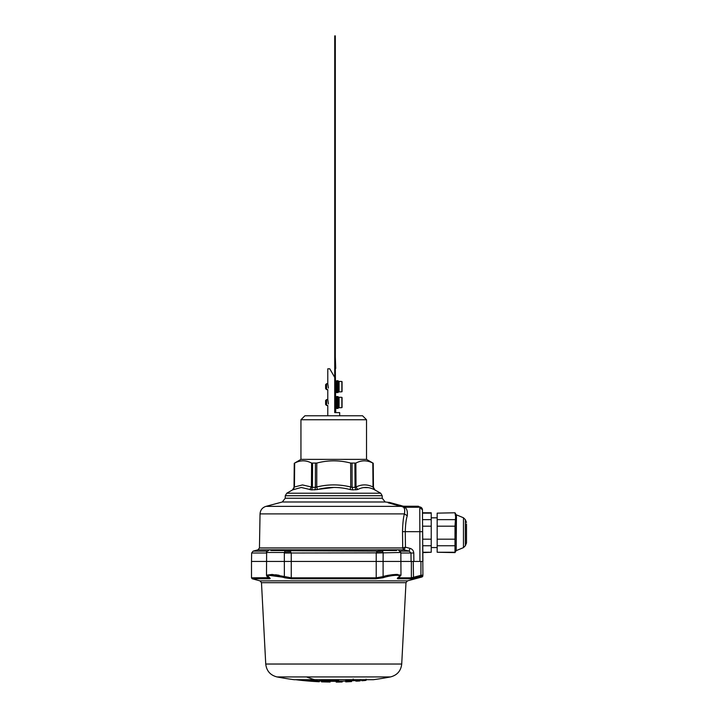 <?xml version="1.0" encoding="UTF-8"?>
<svg xmlns="http://www.w3.org/2000/svg" width="718" height="718" viewBox="0 0 718 718"><rect width="100%" height="100%" fill="white"/><g stroke="black" fill="none" stroke-linecap="round" stroke-linejoin="round"><path stroke-width="1.08" d="M325.613 401.55L325.613 404.485L326.6 405.473L326.6 399.531L325.613 400.518L325.613 401.55M328.395 403.929L327.794 399.531L326.6 399.531M338.097 401.075L336.607 402.502L338.097 402.502L338.097 399.136L336.607 400.464L338.097 400.464L338.097 399.711L337.182 400.895M338.007 405.14L336.607 406.325L338.097 406.325L338.097 408.425L335.719 408.443M337.586 403.588L338.097 403.992L338.097 403.076L336.607 404.539L338.097 404.539L338.097 405.06M342.055 397.548L342.055 407.456L342.055 397.548M339.084 397.251L341.858 397.341L341.858 407.662L339.084 407.752L339.084 397.251L338.097 398.239M325.613 385.701L325.613 388.626L326.6 389.623L326.6 383.672L325.613 384.668L325.613 385.701M328.395 388.07L327.794 383.681L326.6 383.672M338.097 385.225L336.607 386.652L338.097 386.652L338.097 383.286L336.607 384.615L338.097 384.615L338.097 383.852L337.182 385.045M338.007 389.291L336.607 390.466L338.097 390.466L338.097 392.575L335.719 392.593M337.586 387.729L338.097 388.133L338.097 387.217L336.607 388.68L338.097 388.68L338.097 389.21M342.055 381.698L342.055 391.606L342.055 381.698M339.084 381.402L341.858 381.491L341.858 391.804L339.084 391.902L339.084 381.402L338.097 382.389M422.83 552.609L431.231 552.25L422.83 552.25L422.911 561.431L411.091 561.431L413.882 561.431L413.774 553.013L410.983 553.013L409.179 551.137L403.965 549.826L257.977 549.826L253.113 551.137L267.195 551.137M398.266 577.649L399.226 577.828M402.879 506.28L401.757 506.037L403.202 506.693L402.789 506.064A2.28 2.28 -90 0 0 403.66 506.244L418.298 506.244A0.592 0.592 0 0 1 418.72 506.414L422.462 509.879L422.911 575.127L420.928 575.315L420.928 561.431M422.211 575.163L422.696 575.127M382.981 577.748L375.828 578.789L376.214 577.828L395.349 574.445L400.985 575.181L398.508 577.469C396.892 578.43 396.973 578.87 398.741 578.789L399.325 577.828L411.378 577.828A0.987 0.933 90 0 1 410.687 578.789L422.166 576.087L422.911 575.127L422.166 576.087L421.17 576.267L420.928 575.315L411.378 577.828L411.378 561.431M284.49 577.748L291.634 578.789L375.828 578.789L383.879 577.469L383.098 576.509L383.098 561.431L411.091 561.431L410.983 553.013L400.841 553.013M383.143 553.013L383.098 561.431L376.214 561.431L376.223 553.013L400.832 552.474L400.985 575.181M383.232 577.667L383.879 577.469C393.554 574.571 404.198 574.571 398.508 577.469L399.136 576.509M413.496 578.241L413.254 561.431M412.15 578.555L410.75 578.789M410.687 578.789L398.104 578.753M397.395 578.196L397.978 577.739M383.098 576.509L384.04 576.24M384.067 576.231L384.938 576.007M385.045 575.971L388.097 575.324M388.169 575.315L392.207 574.714M392.593 574.669L397.395 574.382M270.865 550.526L287.613 550.526L284.992 551.191L284.337 552.474L291.248 552.878L291.257 561.431L376.214 561.431L376.214 577.828L291.257 577.828A0.987 0.512 90 0 0 291.634 578.789L291.373 578.789M422.911 575.971L422.175 576.931L407.456 580.871L260.015 580.871L252.233 578.789L268.729 578.789L268.146 577.828A0.987 0.79 90 0 0 268.729 578.789C270.498 578.87 270.578 578.43 268.963 577.469C263.264 574.571 273.917 574.571 283.592 577.469L284.373 576.509L291.257 577.828L291.257 561.431L251.497 561.431L251.497 577.828L269.205 577.649M266.638 552.474L284.337 552.474L284.373 576.509L272.122 574.445L266.486 575.181L266.638 552.474C266.127 552.034 266.782 551.388 268.622 550.526M275.488 574.741L279.131 575.28M269.349 575.378L282.704 577.182M270.103 578.241L268.774 578.789M268.335 576.509L269.349 577.425M306.532 676.93L390.475 676.93A302.197 302.197 0 0 1 373.369 679.695L294.102 679.695A302.197 302.197 0 0 1 276.995 676.93L306.532 676.93A302.197 144.883 90 0 0 314.735 679.695M326.798 680.458L332.219 680.529L330.154 680.386L332.219 679.928L326.798 679.847L328.853 680.368L321.511 680.413L321.511 681.202L322.867 681.256A301.21 144.408 90 0 0 324.186 681.454L330.109 681.427L322.867 681.256M339.058 681.238L336.805 681.247M340.161 682.037A301.21 301.21 0 0 1 339.417 682.055L336.805 682.091A301.21 301.21 0 0 1 336.177 682.1L342.118 681.983L342.226 681.149L340.224 681.149L338.295 681.229L338.295 682.019L342.226 681.938L338.295 682.019M337.693 682.01L337.693 681.202L336.177 681.256L336.177 682.046M345.843 680.108L345.735 681.247L351.578 680.96L351.578 681.579L345.735 681.867L345.735 681.247L351.578 680.987L345.735 680.942L351.578 680.655M351.578 680.619L351.578 679.829L350.339 679.847M357.088 680.458L355.706 680.673L355.706 679.883L357.088 679.659L357.088 680.493L356.182 680.637L358.453 680.377M357.088 679.865L357.905 679.802L357.905 680.601L355.706 680.673M358.453 679.758L357.905 679.802M353.175 679.004C353.175 681.49 353.175 681.49 353.175 679.004C353.175 681.49 353.175 681.49 353.175 679.004M348.481 680.179L346.381 680.35L348.481 680.332M357.977 680.843L360.122 680.628L357.986 680.736M334.435 680.152L336.159 680.072L334.435 680.332M341.597 681.956L338.923 682.01L341.597 681.956M332.219 680.96L326.798 680.942M326.798 680.673L332.219 680.817L332.219 679.928M349.136 680.888L345.95 681.005L349.136 681.059M363.218 680.359L365.624 680.35L361.854 680.745L364.861 680.458M366.063 679.991L364.861 680.305M366.063 680.206L364.663 680.422M363.218 680.493L364.663 680.206M360.122 679.838L360.122 680.906L357.627 681.14M366.054 680.314L364.932 680.493A301.21 301.21 0 0 1 364.547 680.529L363.407 680.601M362.5 680.691L363.811 680.601M346.426 681.274L350.411 681.364L346.426 681.579M347.144 681.705L350.339 681.49L347.144 681.705M338.618 680.924L333.197 680.969L337.388 680.942L338.618 680.592L337.388 680.054L338.618 679.892L333.197 680.152L333.197 680.637M360.05 680.736L355.841 681.122L360.05 680.933M345.843 680.404L350.339 679.946L345.843 680.404M364.394 679.695L365.624 680.018L361.648 680.413L364.394 680.081M365.336 680.449L365.992 680.377L365.336 680.404M360.158 679.695L360.158 680.323L357.941 680.628M360.158 679.524L360.158 680.323L358.453 680.341L358.453 679.695M348.338 681.741L348.84 681.714L348.338 681.615M338.618 680.493L333.197 680.332L333.197 679.695M353.175 679.695L353.175 679.793C353.175 682.288 353.175 682.288 353.175 679.793L353.202 679.793C353.202 682.279 353.202 682.279 353.202 679.793L353.202 679.695M324.787 681.472L321.511 681.624L330.109 682.046L321.511 681.858L330.109 682.046M330.109 681.965L328.961 681.947A301.21 144.408 90 0 0 330.109 682.019L321.511 681.849M326.816 681.795L328.961 681.947M326.816 681.849L321.511 681.678L321.511 681.202L324.186 681.454M330.109 681.849L324.958 681.553A301.21 144.408 90 0 0 327.22 681.804M295.493 679.677L319.286 681.741L319.286 680.942L316.952 680.826M309.036 680.556L316.934 681.104L312.985 681.086L309.036 680.143M312.384 679.695L312.384 680.395L313.578 680.655L316.952 680.655L312.985 681.032M312.384 680.574L312.985 680.709M315.732 680.556L315.732 679.758L316.934 679.829L316.952 680.655M321.323 681.059L321.574 681.508M356.909 681.167L356.909 680.413M345.843 679.695L345.843 680.341M363.03 679.695L363.03 680.179M361.648 679.695L361.648 680.413M326.798 680.332L326.798 679.847M329.499 679.695L329.499 680.296M341.49 681.983L341.49 682.001A301.21 301.21 0 0 0 342.118 681.992M306.398 680.045L309.009 680.278M302.969 679.695L306.398 679.982L306.398 680.772M313.578 679.695L313.578 680.485M311.558 679.695L312.384 679.784M310.23 679.695L310.23 680.17M316.934 679.829L316.934 680.619M313.578 679.865L315.758 679.793M466.503 523.943L466.503 542.943L466.503 523.943M466.503 522.444L465.345 519.644L465.345 545.743L463.46 547.628L463.46 517.759L456.451 514.86L456.208 550.526L456.208 514.86L455.006 512.778L437.172 513.146L455.006 512.778M456.208 550.526L455.006 552.609L455.006 526.195L455.643 532.693M455.006 539.191L437.172 539.191L437.172 526.195L455.006 526.195L455.634 516.61L455.006 513.146M455.006 545.752L437.172 545.752L437.172 552.25L455.006 552.25M437.172 545.752L437.172 539.191M455.006 519.644L437.172 519.644L437.172 513.146M437.172 526.195L437.172 519.644M455.006 552.609L437.172 552.25M431.231 552.25L431.231 512.778L422.489 512.778M431.231 545.752L422.767 545.752L422.83 552.25M431.231 539.191L422.714 539.191L422.597 526.195L431.231 526.195M431.231 519.644L422.543 519.644M431.231 513.146L422.489 513.146M401.757 505.732L400.303 505.777L403.938 506.764L403.588 507.186L401.604 506.432M402.789 506.064L403.66 506.244M418.908 506.899L419.77 506.944A2.971 2.971 0 0 1 422.462 509.879A2.971 2.971 0 0 0 419.77 506.944M419.77 507.07L418.809 506.621L419.77 507.07L419.931 561.431M283.888 550.526A1.983 1.472 90 0 1 284.992 551.191L286.527 550.733L378.153 551.137L378.96 550.329L377.04 551.595L382.479 551.191L379.858 550.526L396.596 550.526M393.401 550.526L378.96 550.329A5.941 3.464 -90 0 0 379.858 550.526L380.935 550.733L378.081 551.047M289.39 551.047L288.51 550.329L290.422 551.595L284.992 551.191M274.59 550.526L287.613 550.526L275.739 550.329A5.941 4.443 -90 0 1 274.59 550.526L274.59 550.526M286.527 550.733L287.613 550.526M291.248 552.878L290.422 551.595M380.935 550.733L382.479 551.191L383.134 552.474L376.214 552.878L377.04 551.595M284.328 553.013L376.214 552.878M379.858 550.526L391.732 550.329M413.774 553.013C413.523 550.544 412.231 548.974 409.897 548.319L409.179 551.137L400.276 551.137M274.07 550.526L275.739 550.329M400.671 505.436L399.567 505.158L400.671 505.436M400.303 505.777L399.163 505.095M403.256 506.684L404.279 506.809L403.588 507.186M409.897 548.319L405.455 547.206L403.965 549.826L402.601 547.951L404.099 549.674M418.558 507.249L404.279 507.249C406.729 508.12 407.725 510.956 407.268 515.775C406.146 519.042 405.482 524.337 405.275 531.661L405.455 547.206L402.708 547.915L402.511 531.661C402.708 523.467 403.345 517.543 404.413 513.9C405.078 509.924 404.566 507.608 402.888 506.935L403.103 506.639M389.021 502.501L388.178 502.797L389.344 502.385L402.995 506.154M397.799 505.49L399.567 505.203M407.268 515.775L404.413 513.9L260.042 513.9L259.449 547.951L402.601 547.951M401.524 505.966L398.669 505.732L401.111 506.343M400.402 505.885L401.416 506.378L265.92 506.378C262.294 507.581 260.329 510.085 260.042 513.9M397.557 505.427L388.178 502.797M380.702 493.212L374.114 489.541C368.487 486.75 363.021 486.75 357.726 489.541L352.78 489.882L352.089 487.334L350.716 486.992L350.115 489.541L352.78 489.882L350.124 489.541C339.192 486.75 328.27 486.75 317.347 489.541L311.612 489.882L312.411 487.334L311.441 486.992L309.745 489.541L311.612 489.882L301.237 487.477L292.567 489.882L293.357 489.541L294.057 487.334A2.971 2.971 -90 0 1 292.567 489.882L286.769 493.212L380.702 493.212L382.191 495.734L285.279 495.734L285.234 498.229L382.236 498.229L385.171 501.99L282.3 501.99L265.92 506.378M317.347 489.541L316.746 486.992L315.373 487.334A2.971 1.373 -90 0 1 314.69 489.882L314.78 489.882M333.735 487.468L318.298 489.317M357.726 489.541L356.029 486.992L355.051 487.334L355.94 489.882M368.029 487.63L363.945 487.585M374.114 489.541L373.019 486.992L372.813 463.065C367.14 460.103 361.495 460.103 355.877 463.065L356.029 486.992C361.666 484.201 367.329 484.201 373.019 486.992L374.94 489.882M352.044 463.245L352.089 487.334L355.051 487.334L354.898 463.245L355.877 463.065L350.671 463.065C339.381 460.103 328.09 460.103 316.8 463.065L316.746 486.992C328.072 484.201 339.399 484.201 350.716 486.992L350.671 463.065M374.895 489.882L373.414 487.334L372.813 463.065M315.426 463.245L315.373 487.334L312.411 487.334L312.572 463.245L311.594 463.065C305.967 460.103 300.321 460.103 294.658 463.065L294.452 486.992L302.502 484.928L311.441 486.992L311.594 463.065L316.8 463.065M366.53 419.743L300.941 419.743L304.899 415.776L362.563 415.776L366.53 419.743L366.53 459.376L300.941 459.376L294.658 463.065M334.723 42.954L335.324 42.954L335.324 35.9L334.723 35.9L334.723 412.608L339.677 412.608L339.677 415.776M329.768 368.81L334.723 377.399L329.768 368.81L327.785 368.81L327.785 383.681M334.723 405.356L335.324 405.356L335.719 407.644L335.719 412.41L334.723 412.41M335.324 42.954L335.324 405.356M335.324 355.536L335.297 354.593L335.297 355.536M335.324 324.823L335.297 323.872L335.297 324.823M335.324 295.098L335.297 294.156L335.297 295.098M335.324 275.281L335.297 274.339L335.297 275.281M335.324 227.723L335.297 226.78L335.297 227.723M335.324 182.148L335.297 181.196L335.297 182.148M335.324 132.606L335.297 131.654L335.297 132.606M335.297 92.972L335.297 92.03L335.297 92.972M335.324 360.49L335.297 359.547L335.297 360.49M335.719 400.33L337.2 401.909M337.155 400.913L336.625 401.398M335.719 398.337L337.2 399.531L335.719 399.531M338.097 398.678L338.097 397.664L336.607 398.678L338.097 399.136M335.719 397.135L337.2 397.951L335.719 397.951M338.097 397.35L338.097 396.776L336.607 397.35L338.097 397.664M335.719 396.587L337.2 396.919L335.719 396.919M338.097 396.65L336.607 396.65L338.097 396.776M338.097 396.578L335.719 396.56M335.719 408.255L337.2 408.443M335.719 407.402L337.2 408.084L335.719 408.084M338.097 408.354L336.607 408.354L338.097 407.914M335.719 405.957L337.2 407.052L335.719 407.052M338.097 407.653L336.607 407.653L338.097 406.747L339.084 407.752M335.719 404.09L337.2 405.473L335.719 405.473M338.097 405.293L338.097 406.325M335.719 403.256L336.715 403.049M338.097 403.992L338.097 404.539M335.719 402.035L337.2 403.534L335.719 403.534M338.097 402.502L338.097 403.076M335.719 400.043L337.2 401.47L335.719 401.47M335.719 384.48L337.182 386.078M337.155 385.063L336.625 385.539M335.719 382.488L337.2 383.672L335.719 383.672M338.097 382.829L338.097 381.814L336.607 382.829L338.097 383.286M335.719 381.285L337.2 382.093L335.719 382.093M338.097 381.5L338.097 380.917L336.607 381.5L338.097 381.814M338.097 380.917L335.719 381.061M338.097 380.791L336.607 380.791L338.097 380.719M335.719 392.405L337.2 392.593M335.719 391.552L337.2 392.234L335.719 392.234M338.097 392.504L336.607 392.504L338.097 392.055M335.719 390.098L337.2 391.202L335.719 391.202M338.097 391.795L336.607 391.795L338.097 390.888L339.084 391.902M335.719 388.241L337.2 389.623L335.719 389.623M338.097 389.443L338.097 390.466M335.719 387.406L336.715 387.199M338.097 388.133L338.097 388.68M335.719 386.185L337.2 387.684L335.719 387.684M338.097 386.652L338.097 387.217M335.719 384.184L337.2 385.62L335.719 385.62M335.324 368.46L335.719 407.644M335.324 356.927L335.719 368.46M399.325 577.828L399.325 577.11M268.146 577.828L268.146 577.11M407.456 580.871L405.984 582.684L261.478 582.684L260.015 580.871M261.478 582.684L265.741 664.033L401.721 664.033L405.984 582.684M330.109 681.22A301.21 144.408 90 0 0 333.735 681.319A301.21 301.21 0 0 0 336.177 681.31M318.783 679.695A301.21 144.408 90 0 0 322.867 680.467M336.706 680.52L336.706 681.005M335.118 680.529L335.118 681.023M363.846 679.695L363.846 680.269M366.099 679.695L366.099 679.174M340.224 681.149L340.224 681.947M404.279 506.809L418.307 506.531L403.938 506.531M422.651 531.688L402.511 531.661M266.629 553.013L251.641 553.013L253.113 551.137M383.574 550.526A1.983 1.472 90 0 0 382.479 551.191M389.066 502.51L388.33 502.842M294.021 487.334L294.263 463.245L294.021 487.334L292.531 489.882M327.785 415.776L327.785 405.473L326.6 405.473M327.785 399.531L327.785 389.623L326.6 389.623M398.732 577.407L398.122 577.425M252.233 578.789L251.497 577.828M266.486 575.181C266.656 576.249 267.41 576.994 268.738 577.407M390.475 676.93C397.18 675.207 400.931 670.908 401.721 664.033M342.226 681.194A301.21 301.21 0 0 0 345.735 681.077M351.578 680.79A301.21 301.21 0 0 0 353.175 680.691M353.202 680.691A301.21 301.21 0 0 0 355.688 680.52M360.158 680.152A301.21 301.21 0 0 0 361.648 680.018M265.741 664.033C266.54 670.908 270.291 675.207 276.995 676.93M295.69 679.695A301.21 301.21 0 0 0 319.286 681.759M355.841 680.969L355.841 680.179M355.688 680.072L355.688 680.861M319.286 680.969A301.21 301.21 0 0 0 321.511 681.068M330.109 681.292A301.21 301.21 0 0 0 333.735 681.319M465.345 545.743L466.503 542.943M465.345 519.644L463.46 517.759M456.451 550.526L463.46 547.628M437.172 517.831L431.231 517.831M437.172 547.556L431.231 547.556M400.832 552.474L398.849 550.526M251.641 553.013L251.497 561.431M257.977 549.826L259.449 547.951M389.344 502.385A0.592 0.592 0 0 0 388.985 502.403L385.171 501.99M282.3 501.99L285.234 498.229M382.191 495.734L382.236 498.229M286.769 493.212L285.279 495.734M366.53 459.376L373.243 463.245L373.45 487.334M300.941 419.743L300.941 459.376"/></g></svg>
